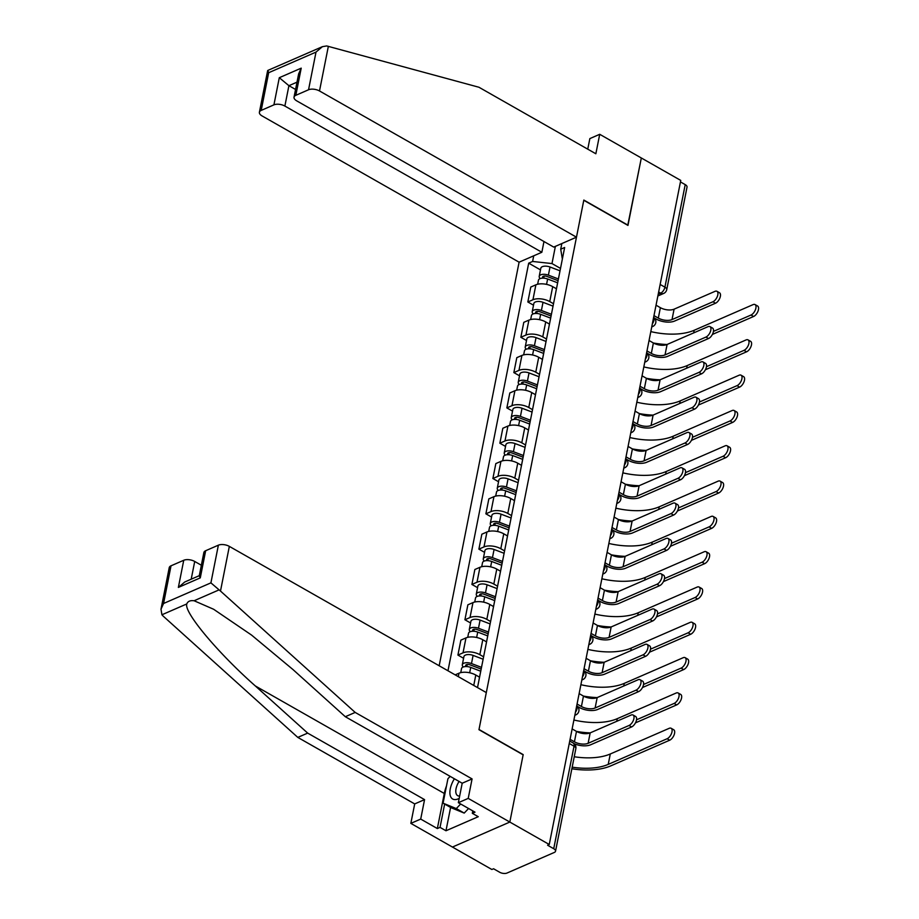 <?xml version="1.0" encoding="UTF-8"?>
<svg xmlns="http://www.w3.org/2000/svg" width="919" height="919" viewBox="0 0 919 919"><rect width="100%" height="100%" fill="white"/><g stroke="black" fill="none" stroke-linecap="round" stroke-linejoin="round"><path stroke-width="1.38" d="M160.997 609.205L169.234 567.655A7.892 3.791 11.2 0 1 171.026 565.805L163.571 603.484L160.997 609.205L161.916 614.777L163.111 616.052L297.802 737.406L414.699 803.918L410.839 823.378L491.872 869.489L493.549 868.754L499.695 872.257A5.261 2.527 -168.8 0 0 507.001 873.05L554.341 852.43A5.261 2.527 -168.8 0 0 555.535 851.201A5.261 2.527 -168.8 0 0 553.72 848.719L574.03 746.182A5.261 2.631 -60.4 0 0 573.284 743.069L569.734 741.047M284.879 106.064A7.892 3.791 -168.8 0 0 273.919 104.858L279.296 77.701L288.911 85.685L284.879 106.064L541.854 252.265L519.097 262.179L439.179 665.77M450.597 807.445L445.979 830.765L478.259 816.704L472.32 813.326L474.997 812.155L458.351 802.689L468.219 798.393L509.827 822.057L452.447 847.054L509.827 822.057L549.252 844.492L680.749 180.411L641.324 157.976L627.757 225.304M205.661 550.722L200.285 577.879L199.251 575.857L203.857 552.56A7.892 3.791 11.2 0 1 205.661 550.722L218.377 545.174A7.892 3.791 11.2 0 1 229.336 546.38L486.3 692.581L478.96 729.697L523.141 754.832L509.827 822.057L523.187 754.614L479.006 729.468L583.783 200.285L627.964 225.419L641.324 157.976L599.716 134.3L589.849 138.597L587.758 149.154M549.252 844.492L547.586 845.227L553.72 848.719M680.451 181.916L685.218 184.627A5.261 2.527 11.2 0 1 687.033 187.108L666.734 289.646A5.261 2.527 -168.8 0 0 664.919 287.165L685.218 184.627M556.454 288.773L552.698 286.648A12.108 5.824 -168.8 0 0 535.892 284.81L530.791 287.038L527.839 301.972L532.94 299.755A12.108 5.824 11.2 0 1 549.746 301.581L553.514 303.729M558.993 276.045A12.108 5.824 -168.8 0 0 558.901 276.424L555.938 291.357A12.108 5.824 11.2 0 1 556.041 290.99M533.502 305.2L527.839 301.972M549.459 324.085L545.714 321.949A12.108 5.824 -168.8 0 0 528.907 320.122L523.796 322.339L520.843 337.284L525.944 335.056A12.108 5.824 11.2 0 1 542.75 336.894L546.529 339.042M552.009 311.357A12.108 5.824 -168.8 0 0 551.905 311.736L548.942 326.67A12.108 5.824 11.2 0 1 549.045 326.291M526.507 340.501L520.843 337.284M542.463 359.398L538.718 357.261A12.108 5.824 -168.8 0 0 521.912 355.435L516.811 357.652L513.847 372.586L518.959 370.368A12.108 5.824 11.2 0 1 535.766 372.206L539.533 374.343M545.013 346.67A12.108 5.824 -168.8 0 0 544.91 347.037L541.957 361.983A12.108 5.824 11.2 0 1 542.061 361.604M519.522 375.814L513.847 372.586M535.478 394.699L531.733 392.574A12.108 5.824 -168.8 0 0 514.916 390.736L509.815 392.964L506.863 407.898L511.963 405.681A12.108 5.824 11.2 0 1 528.77 407.508L532.538 409.656M538.029 381.971A12.108 5.824 -168.8 0 0 537.925 382.35L534.961 397.295A12.108 5.824 11.2 0 1 535.065 396.916M512.526 411.126L506.863 407.898M528.482 430.012L524.738 427.886A12.108 5.824 -168.8 0 0 507.931 426.048L502.831 428.265L499.867 443.211L504.968 440.982A12.108 5.824 11.2 0 1 521.785 442.82L525.553 444.968M531.033 417.283A12.108 5.824 -168.8 0 0 530.929 417.663L527.977 432.596A12.108 5.824 11.2 0 1 528.08 432.217M505.542 446.439L499.867 443.211M521.498 465.324L517.742 463.187A12.108 5.824 -168.8 0 0 500.935 461.361L495.835 463.578L492.883 478.523L497.983 476.295A12.108 5.824 11.2 0 1 514.789 478.133L518.557 480.281M524.037 452.596A12.108 5.824 -168.8 0 0 523.933 452.975L520.981 467.909A12.108 5.824 11.2 0 1 521.084 467.53M498.546 481.74L492.883 478.523M514.502 500.637L510.757 498.5A12.108 5.824 -168.8 0 0 493.951 496.662L488.839 498.891L485.887 513.824L490.987 511.607A12.108 5.824 11.2 0 1 507.793 513.434L511.573 515.582M517.052 487.909A12.108 5.824 -168.8 0 0 516.949 488.276L513.985 503.221A12.108 5.824 11.2 0 1 514.089 502.842M491.55 517.052L485.887 513.824M507.506 535.938L503.761 533.813A12.108 5.824 -168.8 0 0 486.955 531.975L481.855 534.203L478.891 549.137L483.991 546.92A12.108 5.824 11.2 0 1 500.809 548.746L504.577 550.895M510.056 523.21A12.108 5.824 -168.8 0 0 509.953 523.589L507.001 538.523A12.108 5.824 11.2 0 1 507.104 538.155M484.566 552.365L478.891 549.137M500.522 571.25L496.777 569.114A12.108 5.824 -168.8 0 0 479.959 567.287L474.859 569.504L471.906 584.45L477.007 582.221A12.108 5.824 11.2 0 1 493.813 584.059L497.581 586.207M503.072 558.522A12.108 5.824 -168.8 0 0 502.969 558.901L500.005 573.835A12.108 5.824 11.2 0 1 500.108 573.456M477.57 587.666L471.906 584.45M493.526 606.563L489.781 604.426A12.108 5.824 -168.8 0 0 472.975 602.6L467.874 604.817L464.911 619.751L470.011 617.534A12.108 5.824 11.2 0 1 486.817 619.372L490.597 621.508M496.076 593.835A12.108 5.824 -168.8 0 0 495.973 594.202L493.021 609.148A12.108 5.824 11.2 0 1 493.112 608.769M470.574 622.979L464.911 619.751M486.542 641.864L482.785 639.739A12.108 5.824 -168.8 0 0 465.979 637.901L460.878 640.129L457.915 655.063L463.027 652.846A12.108 5.824 11.2 0 1 479.833 654.673L483.601 656.821M489.08 629.136A12.108 5.824 -168.8 0 0 488.977 629.515L486.025 644.46A12.108 5.824 11.2 0 1 486.128 644.081M463.59 658.291L457.915 655.063M479.546 677.177L475.801 675.051A12.108 5.824 -168.8 0 0 458.995 673.213L455.181 674.868M482.096 664.448A12.108 5.824 -168.8 0 0 481.993 664.828L479.029 679.761A12.108 5.824 11.2 0 1 479.132 679.394M555.386 246.361L551.986 263.569L560.51 268.417M562.359 259.055L560.716 249.21L561.842 243.558M477.512 687.573L564.645 247.498L560.716 249.21M551.986 263.569L532.618 261.455L528.689 263.167L447.978 670.767M532.618 261.455L533.732 255.792M540.498 269.887L528.689 263.167M716.946 291.3L719.52 292.77A6.054 3.021 119.6 0 1 719.91 297.928A6.054 3.021 119.6 0 1 715.499 303.236L712.926 301.765A6.054 3.021 -60.4 0 0 717.337 296.469A6.054 3.021 -60.4 0 0 716.946 291.3A6.054 3.021 -60.4 0 0 714.982 291.357L674.086 309.175A9.868 4.744 11.2 0 1 660.382 307.681L656.04 305.2M654.454 318.077L656.143 319.031A13.291 6.387 -168.8 0 0 674.603 321.053L715.499 303.236M712.926 301.765L672.019 319.582A9.868 4.744 11.2 0 1 658.314 318.089L653.972 315.619M755.027 304.568L757.612 306.027A6.054 3.021 119.6 0 1 758.003 311.196A6.054 3.021 119.6 0 1 753.58 316.492L751.007 315.033A6.054 3.021 -60.4 0 0 755.418 309.737A6.054 3.021 -60.4 0 0 755.027 304.568A6.054 3.021 -60.4 0 0 753.075 304.626L694.19 330.266A47.363 22.78 11.2 0 1 650.813 331.61M558.051 280.674L546.977 276.447A3.159 1.516 -168.8 0 0 542.566 277.033A3.159 1.516 -168.8 0 0 543.106 278.147M558.396 278.962L548.39 275.149A6.582 3.159 -168.8 0 0 539.212 276.378A6.582 3.159 -168.8 0 0 540.223 278.572M560.039 270.818L550.01 267.004A6.582 3.159 -168.8 0 0 540.82 268.222L539.212 276.378M557.626 282.811L547.632 278.997A6.582 3.159 -168.8 0 0 538.442 280.226L537.649 284.235M712.374 334.447L753.58 316.492M751.007 315.033L713.431 331.403M667.056 344.499A47.363 22.78 11.2 0 1 653.398 342.994M709.962 326.613L712.535 328.072A6.054 3.021 119.6 0 1 712.926 333.241A6.054 3.021 119.6 0 1 708.503 338.537L705.93 337.078A6.054 3.021 -60.4 0 0 710.353 331.77A6.054 3.021 -60.4 0 0 709.962 326.613A6.054 3.021 -60.4 0 0 707.998 326.67L667.091 344.476A9.868 4.744 11.2 0 1 653.386 342.982L649.044 340.512M647.458 353.378L649.159 354.343A13.291 6.387 -168.8 0 0 667.608 356.354L708.503 338.537M705.93 337.078L665.034 354.895A9.868 4.744 11.2 0 1 651.33 353.401L646.987 350.932M702.966 361.914L705.539 363.384A6.054 3.021 119.6 0 1 705.93 368.553A6.054 3.021 119.6 0 1 701.519 373.849L698.945 372.39A6.054 3.021 -60.4 0 0 703.357 367.083A6.054 3.021 -60.4 0 0 702.966 361.914A6.054 3.021 -60.4 0 0 701.002 361.971L660.106 379.788A9.868 4.744 11.2 0 1 646.402 378.295L642.059 375.825M640.474 388.691L642.163 389.656A13.291 6.387 -168.8 0 0 660.612 391.666L701.519 373.849M698.945 372.39L658.038 390.207A9.868 4.744 11.2 0 1 644.334 388.703L639.992 386.233M576.477 237.182L319.502 90.97A7.892 3.791 -168.8 0 0 308.543 89.775L295.826 95.312A7.892 3.791 -168.8 0 0 294.034 97.161A7.892 3.791 -168.8 0 0 296.757 100.883L553.732 247.085L576.477 237.182L583.829 200.055L628.01 225.201M308.543 89.775L316.01 52.096L322.42 46.662L326.704 45.95L478.96 87.259L595.857 153.772L599.716 134.3M273.919 104.858L261.203 110.406A7.892 3.791 -168.8 0 0 259.399 112.244A7.892 3.791 -168.8 0 0 262.133 115.966L519.097 262.179M543.968 241.536L541.854 252.265M296.998 82.17L288.911 85.685L295.55 89.465M294.034 97.161L298.641 73.876L301.214 68.155L295.826 95.312M322.42 46.662L267.843 70.43L268.67 72.716L261.203 110.406M229.336 546.38L220.491 591.055L210.91 582.864L218.377 545.174M458.351 802.689L462.2 783.218L345.314 716.717L292.977 669.56L251.553 635.075L213.633 609.263L194.093 600.75C190.199 600.268 187.763 601.325 186.81 603.932C183.559 611.882 217.654 652.697 255.344 685.965L307.67 733.109L424.567 799.622L420.707 819.082L437.352 828.547L444.302 793.465A29.603 14.796 119.6 0 1 446.485 785.94M345.314 716.717L355.182 712.42L472.079 778.921L468.219 798.393M220.491 591.055L355.182 712.42M462.2 783.218L472.079 778.921M171.026 565.805L183.743 560.268A7.892 3.791 11.2 0 1 194.713 561.463L191.198 579.2M201.353 565.242L194.713 561.463M445.979 830.765L440.029 827.387L437.352 828.547M410.839 823.378L420.707 819.082M414.699 803.918L424.567 799.622M297.802 737.406L307.67 733.109M472.32 813.326L472.791 810.903M444.647 804.068L440.029 827.387M199.285 575.673L184.776 581.991L178.366 587.425L183.743 560.268M454.388 778.772A17.105 8.547 -60.4 0 0 450.08 794.832A17.105 8.547 -60.4 0 0 458.225 798.852A17.105 8.547 -60.4 0 0 459.201 798.381M459.086 781.449A11.706 5.847 -60.4 0 0 457.696 795.659A11.706 5.847 -60.4 0 0 459.661 796.049M468.575 808.502L464.221 813.085L450.999 807.686L443.073 803.172L447.921 778.738L450.161 776.371M460.649 803.999L456.295 808.582L443.073 803.172M464.221 813.085L456.295 808.582M748.043 339.881L750.616 341.34A6.054 3.021 119.6 0 1 751.007 346.509A6.054 3.021 119.6 0 1 746.596 351.805L744.011 350.346A6.054 3.021 -60.4 0 0 748.434 345.039A6.054 3.021 -60.4 0 0 748.043 339.881A6.054 3.021 -60.4 0 0 746.079 339.927L687.194 365.578A47.363 22.78 11.2 0 1 643.817 366.922M551.067 315.987L539.981 311.759A3.159 1.516 -168.8 0 0 535.57 312.345A3.159 1.516 -168.8 0 0 536.11 313.448M551.4 314.275L541.406 310.461A6.582 3.159 -168.8 0 0 532.216 311.679A6.582 3.159 -168.8 0 0 533.227 313.884M553.043 306.13L543.014 302.317A6.582 3.159 -168.8 0 0 533.836 303.534L532.216 311.679M550.642 318.123L540.636 314.309A6.582 3.159 -168.8 0 0 531.458 315.527L530.665 319.548M705.39 369.76L746.596 351.805M744.011 350.346L706.447 366.704M660.06 379.811A47.363 22.78 11.2 0 1 646.413 378.306L644.334 388.703M741.047 375.182L743.62 376.652A6.054 3.021 119.6 0 1 744.011 381.822A6.054 3.021 119.6 0 1 739.6 387.117L737.027 385.647A6.054 3.021 -60.4 0 0 741.438 380.351A6.054 3.021 -60.4 0 0 741.047 375.182A6.054 3.021 -60.4 0 0 739.083 375.239L680.198 400.891A47.363 22.78 11.2 0 1 636.821 402.223M544.071 351.288L532.986 347.072A3.159 1.516 -168.8 0 0 528.586 347.658A3.159 1.516 -168.8 0 0 529.126 348.76M544.416 349.576L534.41 345.774A6.582 3.159 -168.8 0 0 525.231 346.991A6.582 3.159 -168.8 0 0 526.231 349.197M546.047 341.443L536.03 337.618A6.582 3.159 -168.8 0 0 526.84 338.847L525.231 346.991M543.646 353.424L533.652 349.622A6.582 3.159 -168.8 0 0 524.462 350.84L523.669 354.86M698.394 405.061L739.6 387.117M737.027 385.647L699.451 402.017M653.064 415.112A47.363 22.78 11.2 0 1 639.417 413.607L635.063 411.138M695.97 397.226L698.555 398.697A6.054 3.021 119.6 0 1 698.934 403.855A6.054 3.021 119.6 0 1 694.523 409.162L691.95 407.691A6.054 3.021 -60.4 0 0 696.361 402.396A6.054 3.021 -60.4 0 0 695.97 397.226A6.054 3.021 -60.4 0 0 694.006 397.284L653.11 415.101A9.868 4.744 11.2 0 1 639.406 413.607L637.349 424.015L632.996 421.545M633.478 424.004L635.167 424.969A13.291 6.387 -168.8 0 0 653.627 426.979L694.523 409.162M691.95 407.691L651.054 425.508A9.868 4.744 11.2 0 1 637.349 424.015M688.986 432.539L691.559 433.998A6.054 3.021 119.6 0 1 691.95 439.167A6.054 3.021 119.6 0 1 687.538 444.474L684.954 443.004A6.054 3.021 -60.4 0 0 689.376 437.708A6.054 3.021 -60.4 0 0 688.986 432.539A6.054 3.021 -60.4 0 0 687.021 432.596L646.114 450.413A9.868 4.744 11.2 0 1 632.41 448.909L628.068 446.439M626.482 459.305L628.182 460.27A13.291 6.387 -168.8 0 0 646.631 462.291L687.538 444.474M684.954 443.004L644.058 460.821A9.868 4.744 11.2 0 1 630.354 459.328L626.011 456.858M681.99 467.851L684.563 469.31A6.054 3.021 119.6 0 1 684.954 474.48A6.054 3.021 119.6 0 1 680.542 479.775L677.969 478.317A6.054 3.021 -60.4 0 0 682.38 473.009A6.054 3.021 -60.4 0 0 681.99 467.851A6.054 3.021 -60.4 0 0 680.026 467.897L639.13 485.714A9.868 4.744 11.2 0 1 625.425 484.221L621.083 481.751M619.498 494.617L621.187 495.582A13.291 6.387 -168.8 0 0 639.635 497.593L680.542 479.775M677.969 478.317L637.062 496.134A9.868 4.744 11.2 0 1 623.358 494.64L619.015 492.159M734.063 410.494L736.636 411.965A6.054 3.021 119.6 0 1 737.027 417.123A6.054 3.021 119.6 0 1 732.604 422.43L730.031 420.959A6.054 3.021 -60.4 0 0 734.442 415.664A6.054 3.021 -60.4 0 0 734.063 410.494A6.054 3.021 -60.4 0 0 732.098 410.552L673.213 436.203A47.363 22.78 11.2 0 1 629.837 437.536M537.075 386.6L526.001 382.384A3.159 1.516 -168.8 0 0 521.59 382.97A3.159 1.516 -168.8 0 0 522.13 384.073M537.42 384.889L527.414 381.075A6.582 3.159 -168.8 0 0 518.236 382.304A6.582 3.159 -168.8 0 0 519.246 384.498M539.062 376.756L529.034 372.93A6.582 3.159 -168.8 0 0 519.844 374.148L518.236 382.304M536.662 388.737L526.656 384.923A6.582 3.159 -168.8 0 0 517.477 386.152L516.673 390.161M691.398 440.373L732.604 422.43M730.031 420.959L692.455 437.329M646.08 450.425A47.363 22.78 11.2 0 1 632.421 448.92M727.067 445.807L729.64 447.266A6.054 3.021 119.6 0 1 730.031 452.435A6.054 3.021 119.6 0 1 725.619 457.731L723.046 456.272A6.054 3.021 -60.4 0 0 727.457 450.965A6.054 3.021 -60.4 0 0 727.067 445.807A6.054 3.021 -60.4 0 0 725.102 445.853L666.218 471.504A47.363 22.78 11.2 0 1 622.841 472.848M530.091 421.913L519.005 417.685A3.159 1.516 -168.8 0 0 514.594 418.271A3.159 1.516 -168.8 0 0 515.145 419.386M530.424 420.201L520.43 416.387A6.582 3.159 -168.8 0 0 511.24 417.617A6.582 3.159 -168.8 0 0 512.251 419.811M532.067 412.057L522.038 408.243A6.582 3.159 -168.8 0 0 512.859 409.46L511.24 417.617M529.666 424.05L519.672 420.236A6.582 3.159 -168.8 0 0 510.482 421.453L509.689 425.474M684.414 475.686L725.619 457.731M723.046 456.272L685.471 472.642M639.084 485.737A47.363 22.78 11.2 0 1 625.437 484.233M720.071 481.108L722.644 482.578A6.054 3.021 119.6 0 1 723.035 487.748A6.054 3.021 119.6 0 1 718.624 493.043L716.05 491.585A6.054 3.021 -60.4 0 0 720.462 486.277A6.054 3.021 -60.4 0 0 720.071 481.108A6.054 3.021 -60.4 0 0 718.107 481.165L659.222 506.817A47.363 22.78 11.2 0 1 615.856 508.161M523.095 457.214L512.021 452.998A3.159 1.516 -168.8 0 0 507.61 453.584A3.159 1.516 -168.8 0 0 508.15 454.687M523.439 455.514L513.434 451.7A6.582 3.159 -168.8 0 0 504.255 452.918A6.582 3.159 -168.8 0 0 505.266 455.123M525.071 447.369L515.054 443.555A6.582 3.159 -168.8 0 0 505.864 444.773L504.255 452.918M522.67 459.351L512.676 455.548A6.582 3.159 -168.8 0 0 503.486 456.766L502.693 460.787M677.418 510.998L718.624 493.043M716.05 491.585L678.475 507.943M632.1 521.05A47.363 22.78 11.2 0 1 618.441 519.534L614.087 517.064M674.994 503.152L677.579 504.623A6.054 3.021 119.6 0 1 677.969 509.792A6.054 3.021 119.6 0 1 673.547 515.088L670.973 513.618A6.054 3.021 -60.4 0 0 675.385 508.322A6.054 3.021 -60.4 0 0 674.994 503.152A6.054 3.021 -60.4 0 0 673.041 503.21L632.134 521.027A9.868 4.744 11.2 0 1 618.43 519.534L616.373 529.941L612.031 527.472M612.502 529.93L614.191 530.895A13.291 6.387 -168.8 0 0 632.651 532.905L673.547 515.088M670.973 513.618L630.078 531.435A9.868 4.744 11.2 0 1 616.373 529.941M713.087 516.421L715.66 517.891A6.054 3.021 119.6 0 1 716.05 523.049A6.054 3.021 119.6 0 1 711.639 528.356L709.054 526.886A6.054 3.021 -60.4 0 0 713.477 521.59A6.054 3.021 -60.4 0 0 713.087 516.421A6.054 3.021 -60.4 0 0 711.122 516.478L652.237 542.13A47.363 22.78 11.2 0 1 608.86 543.462M516.11 492.527L505.025 488.311A3.159 1.516 -168.8 0 0 500.614 488.897A3.159 1.516 -168.8 0 0 501.154 489.999M516.444 490.815L506.449 487.013A6.582 3.159 -168.8 0 0 497.259 488.23A6.582 3.159 -168.8 0 0 498.27 490.424M518.086 482.682L508.058 478.856A6.582 3.159 -168.8 0 0 498.879 480.086L497.259 488.23M515.685 494.663L505.68 490.861A6.582 3.159 -168.8 0 0 496.501 492.079L495.709 496.099M670.433 546.3L711.639 528.356M709.054 526.886L671.49 543.255M625.104 556.351A47.363 22.78 11.2 0 1 611.457 554.846M668.01 538.465L670.583 539.935A6.054 3.021 119.6 0 1 670.973 545.093A6.054 3.021 119.6 0 1 666.562 550.401L663.989 548.93A6.054 3.021 -60.4 0 0 668.4 543.634A6.054 3.021 -60.4 0 0 668.01 538.465A6.054 3.021 -60.4 0 0 666.045 538.523L625.15 556.34A9.868 4.744 11.2 0 1 611.445 554.846L607.091 552.365M605.518 565.242L607.206 566.196A13.291 6.387 -168.8 0 0 625.655 568.218L666.562 550.401M663.989 548.93L623.082 566.747A9.868 4.744 11.2 0 1 609.377 565.254L605.035 562.784M706.091 551.733L708.664 553.192A6.054 3.021 119.6 0 1 709.054 558.361A6.054 3.021 119.6 0 1 704.643 563.669L702.07 562.198A6.054 3.021 -60.4 0 0 706.481 556.903A6.054 3.021 -60.4 0 0 706.091 551.733A6.054 3.021 -60.4 0 0 704.126 551.791L645.241 577.431A47.363 22.78 11.2 0 1 601.865 578.775M509.115 527.839L498.029 523.612A3.159 1.516 -168.8 0 0 493.629 524.209A3.159 1.516 -168.8 0 0 494.169 525.312M509.459 526.127L499.454 522.314A6.582 3.159 -168.8 0 0 490.275 523.543A6.582 3.159 -168.8 0 0 491.274 525.737M511.09 517.983L501.062 514.169A6.582 3.159 -168.8 0 0 491.883 515.387L490.275 523.543M508.689 529.976L498.695 526.162A6.582 3.159 -168.8 0 0 489.505 527.391L488.713 531.4M663.438 581.612L704.643 563.669M702.07 562.198L664.494 578.568M618.108 591.664A47.363 22.78 11.2 0 1 604.461 590.159L600.107 587.678M661.014 573.778L663.587 575.237A6.054 3.021 119.6 0 1 663.977 580.406A6.054 3.021 119.6 0 1 659.566 585.702L656.993 584.243A6.054 3.021 -60.4 0 0 661.404 578.947A6.054 3.021 -60.4 0 0 661.014 573.778A6.054 3.021 -60.4 0 0 659.049 573.835L618.154 591.641A9.868 4.744 11.2 0 1 604.449 590.147L602.393 600.566L598.039 598.097M598.522 600.544L600.21 601.508A13.291 6.387 -168.8 0 0 618.671 603.519L659.566 585.702M656.993 584.243L616.086 602.06A9.868 4.744 11.2 0 1 602.393 600.566M699.095 587.046L701.679 588.505A6.054 3.021 119.6 0 1 702.07 593.674A6.054 3.021 119.6 0 1 697.647 598.97L695.074 597.511A6.054 3.021 -60.4 0 0 699.485 592.204A6.054 3.021 -60.4 0 0 699.095 587.046A6.054 3.021 -60.4 0 0 697.142 587.092L638.257 612.743A47.363 22.78 11.2 0 1 594.88 614.087M502.119 563.152L491.045 558.924A3.159 1.516 -168.8 0 0 486.633 559.51A3.159 1.516 -168.8 0 0 487.173 560.624M502.463 561.44L492.458 557.626A6.582 3.159 -168.8 0 0 483.279 558.844A6.582 3.159 -168.8 0 0 484.29 561.049M504.106 553.295L494.077 549.482A6.582 3.159 -168.8 0 0 484.887 550.699L483.279 558.844M501.705 565.288L491.699 561.475A6.582 3.159 -168.8 0 0 482.521 562.692L481.717 566.713M656.442 616.925L697.647 598.97M695.074 597.511L657.499 613.869M611.124 626.976A47.363 22.78 11.2 0 1 597.465 625.471M654.029 609.079L656.603 610.549A6.054 3.021 119.6 0 1 656.993 615.719A6.054 3.021 119.6 0 1 652.582 621.014L649.997 619.555A6.054 3.021 -60.4 0 0 654.42 614.248A6.054 3.021 -60.4 0 0 654.029 609.079A6.054 3.021 -60.4 0 0 652.065 609.136L611.158 626.953A9.868 4.744 11.2 0 1 597.453 625.46L593.111 622.99M591.526 635.856L593.226 636.821A13.291 6.387 -168.8 0 0 611.675 638.831L652.582 621.014M649.997 619.555L609.102 637.372A9.868 4.744 11.2 0 1 595.397 635.868L591.055 633.398M692.11 622.347L694.684 623.817A6.054 3.021 119.6 0 1 695.074 628.987A6.054 3.021 119.6 0 1 690.663 634.282L688.09 632.812A6.054 3.021 -60.4 0 0 692.501 627.516A6.054 3.021 -60.4 0 0 692.11 622.347A6.054 3.021 -60.4 0 0 690.146 622.404L631.261 648.056A47.363 22.78 11.2 0 1 587.884 649.388M495.134 598.453L484.049 594.237A3.159 1.516 -168.8 0 0 479.638 594.823A3.159 1.516 -168.8 0 0 480.177 595.926M495.467 596.741L485.473 592.939A6.582 3.159 -168.8 0 0 476.283 594.156A6.582 3.159 -168.8 0 0 477.294 596.362M497.11 588.608L487.081 584.783A6.582 3.159 -168.8 0 0 477.903 586.012L476.283 594.156M494.709 600.589L484.704 596.787A6.582 3.159 -168.8 0 0 475.525 598.005L474.732 602.025M649.457 652.226L690.663 634.282M688.09 632.812L650.514 649.182M604.128 662.277A47.363 22.78 11.2 0 1 590.48 660.772L586.127 658.303M647.033 644.391L649.607 645.862A6.054 3.021 119.6 0 1 649.997 651.031A6.054 3.021 119.6 0 1 645.586 656.327L643.013 654.856A6.054 3.021 -60.4 0 0 647.424 649.561A6.054 3.021 -60.4 0 0 647.033 644.391A6.054 3.021 -60.4 0 0 645.069 644.449L604.174 662.266A9.868 4.744 11.2 0 1 590.469 660.772L588.401 671.18L584.059 668.71M584.541 671.169L586.23 672.134A13.291 6.387 -168.8 0 0 604.679 674.144L645.586 656.327M643.013 654.856L602.106 672.674A9.868 4.744 11.2 0 1 588.401 671.18M685.114 657.659L687.688 659.13A6.054 3.021 119.6 0 1 688.078 664.288A6.054 3.021 119.6 0 1 683.667 669.595L681.094 668.124A6.054 3.021 -60.4 0 0 685.505 662.829A6.054 3.021 -60.4 0 0 685.114 657.659A6.054 3.021 -60.4 0 0 683.15 657.717L624.265 683.368A47.363 22.78 11.2 0 1 580.888 684.701M488.138 633.765L477.064 629.549A3.159 1.516 -168.8 0 0 472.653 630.135A3.159 1.516 -168.8 0 0 473.193 631.238M488.483 632.054L478.477 628.251A6.582 3.159 -168.8 0 0 469.299 629.469A6.582 3.159 -168.8 0 0 470.31 631.663M490.114 623.921L480.097 620.095A6.582 3.159 -168.8 0 0 470.907 621.324L469.299 629.469M487.713 635.902L477.719 632.088A6.582 3.159 -168.8 0 0 468.529 633.317L467.737 637.326M642.461 687.538L683.667 669.595M681.094 668.124L643.518 684.494M597.143 697.59A47.363 22.78 11.2 0 1 583.485 696.085M640.038 679.704L642.622 681.163A6.054 3.021 119.6 0 1 643.013 686.332A6.054 3.021 119.6 0 1 638.59 691.639L636.017 690.169A6.054 3.021 -60.4 0 0 640.428 684.873A6.054 3.021 -60.4 0 0 640.038 679.704A6.054 3.021 -60.4 0 0 638.085 679.761L597.178 697.578A9.868 4.744 11.2 0 1 583.473 696.085L579.131 693.604M577.546 706.481L579.234 707.435A13.291 6.387 -168.8 0 0 597.695 709.457L638.59 691.639M636.017 690.169L595.121 707.986A9.868 4.744 11.2 0 1 581.417 706.493L577.075 704.023M678.13 692.972L680.703 694.431A6.054 3.021 119.6 0 1 681.094 699.6A6.054 3.021 119.6 0 1 676.683 704.896L674.098 703.437A6.054 3.021 -60.4 0 0 678.521 698.13A6.054 3.021 -60.4 0 0 678.13 692.972A6.054 3.021 -60.4 0 0 676.166 693.018L617.281 718.669A47.363 22.78 11.2 0 1 573.904 720.014M481.154 669.078L470.068 664.851A3.159 1.516 -168.8 0 0 465.657 665.436A3.159 1.516 -168.8 0 0 466.197 666.551M481.487 667.366L471.493 663.552A6.582 3.159 -168.8 0 0 462.303 664.782A6.582 3.159 -168.8 0 0 463.314 666.976M483.13 659.222L473.101 655.408A6.582 3.159 -168.8 0 0 463.911 656.625L462.303 664.782M480.729 671.215L470.723 667.401A6.582 3.159 -168.8 0 0 461.545 668.63L460.752 672.639M635.477 722.851L676.683 704.896M674.098 703.437L636.534 719.807M633.053 715.016L635.626 716.475A6.054 3.021 119.6 0 1 636.017 721.645A6.054 3.021 119.6 0 1 631.606 726.94L629.033 725.482A6.054 3.021 -60.4 0 0 633.444 720.174A6.054 3.021 -60.4 0 0 633.053 715.016A6.054 3.021 -60.4 0 0 631.089 715.062L590.182 732.88A47.363 22.78 11.2 0 1 576.489 731.398L572.135 728.916M629.033 725.482L588.126 743.299A9.868 4.744 11.2 0 1 574.421 741.805L570.079 739.324M588.126 743.299L590.182 732.88A9.868 4.744 11.2 0 1 576.489 731.386L574.421 741.805M574.18 743.712A13.291 6.387 -168.8 0 0 590.699 744.758L631.606 726.94M671.134 728.273L673.707 729.743A6.054 3.021 119.6 0 1 674.098 734.913A6.054 3.021 119.6 0 1 669.687 740.209L667.114 738.75A6.054 3.021 -60.4 0 0 671.525 733.442A6.054 3.021 -60.4 0 0 671.134 728.273A6.054 3.021 -60.4 0 0 669.17 728.33L610.285 753.982A47.363 22.78 11.2 0 1 574.237 756.751M571.859 768.778A50.786 24.422 -168.8 0 0 610.802 765.86L669.687 740.209M667.114 738.75L608.229 764.39A47.363 22.78 11.2 0 1 572.181 767.158M575.443 712.248A5.261 2.631 -60.4 0 0 577.052 708.618A5.261 2.631 -60.4 0 0 576.707 705.849M582.428 676.935A5.261 2.631 -60.4 0 0 584.047 673.305A5.261 2.631 -60.4 0 0 583.703 670.537M589.424 641.634A5.261 2.631 -60.4 0 0 591.032 638.004A5.261 2.631 -60.4 0 0 590.687 635.224M596.42 606.322A5.261 2.631 -60.4 0 0 598.028 602.692A5.261 2.631 -60.4 0 0 597.683 599.912M603.404 571.009A5.261 2.631 -60.4 0 0 605.024 567.379A5.261 2.631 -60.4 0 0 604.679 564.611M610.4 535.708A5.261 2.631 -60.4 0 0 612.008 532.078A5.261 2.631 -60.4 0 0 611.663 529.298M617.384 500.396A5.261 2.631 -60.4 0 0 619.004 496.765A5.261 2.631 -60.4 0 0 618.659 493.985M624.38 465.083A5.261 2.631 -60.4 0 0 626 461.453A5.261 2.631 -60.4 0 0 625.644 458.684M631.376 429.77A5.261 2.631 -60.4 0 0 632.984 426.14A5.261 2.631 -60.4 0 0 632.64 423.372M638.36 394.469A5.261 2.631 -60.4 0 0 639.98 390.839A5.261 2.631 -60.4 0 0 639.635 388.059M645.356 359.157A5.261 2.631 -60.4 0 0 646.965 355.527A5.261 2.631 -60.4 0 0 646.62 352.747M652.341 323.844A5.261 2.631 -60.4 0 0 653.96 320.214A5.261 2.631 -60.4 0 0 653.616 317.446M658.211 294.218L660.669 293.15A5.261 2.631 -60.4 0 0 664.919 287.165L660.141 284.453M658.647 292.001L660.669 293.15A5.261 3.791 -113.5 0 0 663.667 293.448A5.261 5.261 0 0 0 666.734 289.646M473.744 685.436L475.801 675.051M479.833 654.673L482.785 639.739M486.817 619.372L489.781 604.426M493.813 584.059L496.777 569.114M500.809 548.746L503.761 533.813M507.793 513.434L510.757 498.5M514.789 478.133L517.742 463.187M521.785 442.82L524.738 427.886M528.77 407.508L531.733 392.574M535.766 372.206L538.718 357.261M542.75 336.894L545.714 321.949M549.746 301.581L552.698 286.648M463.027 652.846L465.979 637.901M470.011 617.534L472.975 602.6M477.007 582.221L479.959 567.287M483.991 546.92L486.955 531.975M490.987 511.607L493.951 496.662M497.983 476.295L500.935 461.361M504.968 440.982L507.931 426.048M511.963 405.681L514.916 390.736M518.959 370.368L521.912 355.435M525.944 335.056L528.907 320.122M532.94 299.755L535.892 284.81M458.305 676.648L458.995 673.213M651.778 326.727A5.261 3.791 66.5 0 0 652.72 326.498A5.261 5.261 0 0 0 653.627 317.365M644.782 362.04A5.261 3.791 66.5 0 0 645.724 361.81A5.261 5.261 0 0 0 646.643 352.666M637.797 397.341A5.261 3.791 66.5 0 0 638.728 397.123A5.261 5.261 0 0 0 639.647 387.979M630.802 432.654A5.261 3.791 66.5 0 0 631.744 432.424A5.261 5.261 0 0 0 632.651 423.291M623.806 467.966A5.261 3.791 66.5 0 0 624.748 467.737A5.261 5.261 0 0 0 625.667 458.592M616.821 503.267A5.261 3.791 66.5 0 0 617.763 503.049A5.261 5.261 0 0 0 618.671 493.905M609.825 538.58A5.261 3.791 66.5 0 0 610.767 538.35A5.261 5.261 0 0 0 611.686 529.218M602.841 573.893A5.261 3.791 66.5 0 0 603.772 573.663A5.261 5.261 0 0 0 604.691 564.53M595.845 609.205A5.261 3.791 66.5 0 0 596.787 608.975A5.261 5.261 0 0 0 597.695 599.831M588.849 644.506A5.261 3.791 66.5 0 0 589.791 644.288A5.261 5.261 0 0 0 590.71 635.144M581.865 679.819A5.261 3.791 66.5 0 0 582.807 679.589A5.261 5.261 0 0 0 583.714 670.456M574.869 715.131A5.261 3.791 66.5 0 0 575.811 714.902A5.261 5.261 0 0 0 576.718 705.758M569.263 743.471L574.03 746.182A5.261 2.527 -168.8 0 1 575.845 748.663A5.261 5.261 0 0 0 573.284 743.069M660.382 307.681L658.314 318.089M674.086 309.175L672.019 319.582M543.726 278.17L544.14 276.079M548.39 275.149L550.01 267.004M546.564 284.373L547.632 278.997M693.661 332.908L694.19 330.266M653.386 342.982L651.33 353.401M667.091 344.476L665.034 354.895M660.106 379.788L658.038 390.207M316.01 52.096L268.67 72.716M279.296 77.701L301.214 68.155M328.359 46.295L319.502 90.97M218.998 589.906L194.093 600.75M186.81 603.932L161.916 614.777M163.571 603.484L210.91 582.864M200.285 577.879L178.366 587.425M444.302 793.465L255.344 685.965M536.73 313.471L537.144 311.392M541.406 310.461L543.014 302.317M539.579 319.686L540.636 314.309M686.665 368.22L687.194 365.578M529.746 348.783L530.16 346.693M534.41 345.774L536.03 337.618M532.583 354.998L533.652 349.622M679.681 403.521L680.198 400.891M653.11 415.101L651.054 425.508M632.41 448.909L630.354 459.328M646.114 450.413L644.058 460.821M625.425 484.221L623.358 494.64M639.13 485.714L637.062 496.134M522.75 384.096L523.164 382.005M527.414 381.075L529.034 372.93M525.599 390.299L526.656 384.923M672.685 438.834L673.213 436.203M515.766 419.397L516.179 417.318M520.43 416.387L522.038 408.243M518.603 425.612L519.672 420.236M665.701 474.147L666.218 471.504M508.77 454.71L509.183 452.63M513.434 451.7L515.054 443.555M511.607 460.924L512.676 455.548M658.705 509.459L659.222 506.817M632.134 521.027L630.078 531.435M501.774 490.022L502.188 487.932M506.449 487.013L508.058 478.856M504.623 496.237L505.68 490.861M651.709 544.76L652.237 542.13M611.445 554.846L609.377 565.254M625.15 556.34L623.082 566.747M494.79 525.335L495.203 523.244M499.454 522.314L501.062 514.169M497.627 531.538L498.695 526.162M644.724 580.073L645.241 577.431M618.154 591.641L616.086 602.06M487.794 560.636L488.207 558.557M492.458 557.626L494.077 549.482M490.631 566.851L491.699 561.475M637.729 615.385L638.257 612.743M597.453 625.46L595.397 635.868M611.158 626.953L609.102 637.372M480.809 595.949L481.211 593.858M485.473 592.939L487.081 584.783M483.647 602.163L484.704 596.787M630.744 650.686L631.261 648.056M604.174 662.266L602.106 672.674M473.813 631.261L474.227 629.17M478.477 628.251L480.097 620.095M476.651 637.464L477.719 632.088M623.748 685.999L624.265 683.368M583.473 696.085L581.417 706.493M597.178 697.578L595.121 707.986M466.818 666.574L467.231 664.483M471.493 663.552L473.101 655.408M469.666 672.777L470.723 667.401M616.752 721.312L617.281 718.669M608.229 764.39L610.285 753.982M651.732 326.923L652.72 326.498M644.747 362.235L645.724 361.81M637.752 397.548L638.728 397.123M630.756 432.849L631.744 432.424M623.771 468.162L624.748 467.737M616.775 503.474L617.763 503.049M609.791 538.787L610.767 538.35M602.795 574.088L603.772 573.663M595.799 609.4L596.787 608.975M588.815 644.713L589.791 644.288M581.819 680.026L582.807 679.589M574.834 715.327L575.811 714.902M575.845 748.663L555.535 851.201M663.667 293.448L657.866 295.975M259.399 112.244L267.636 70.694"/></g></svg>
